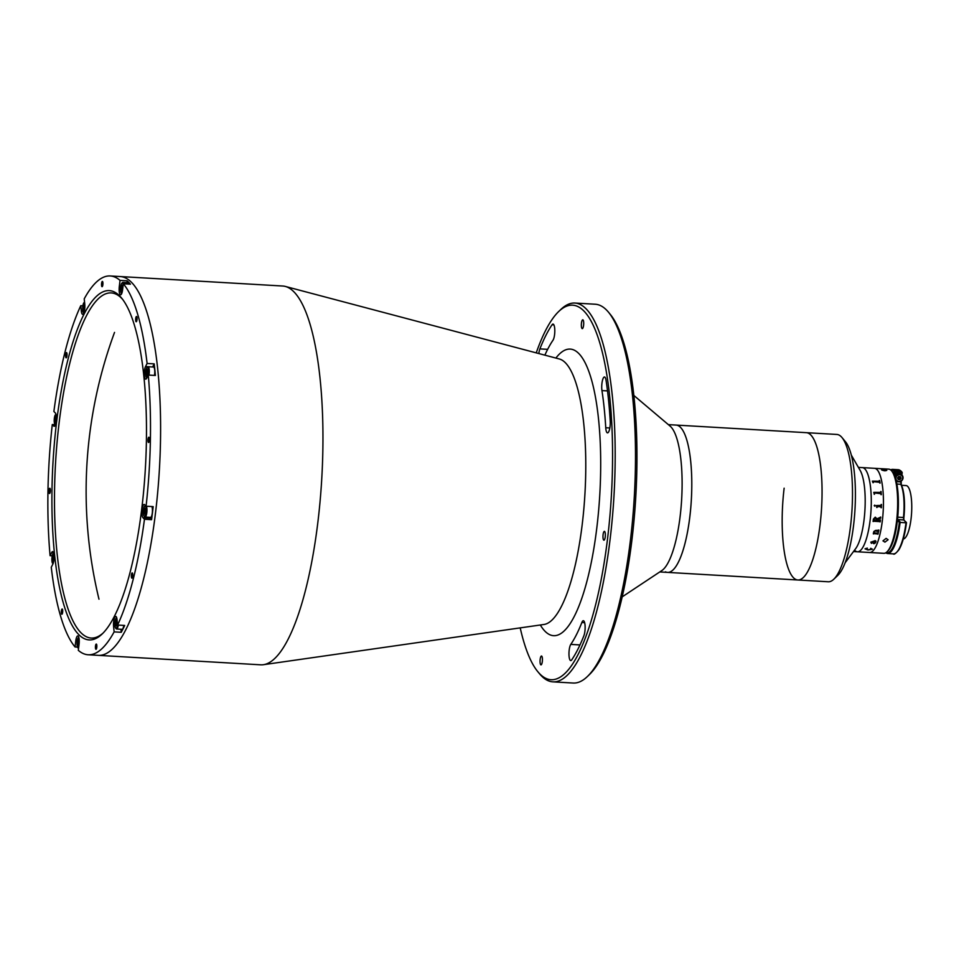 <?xml version="1.0" encoding="UTF-8"?>
<svg xmlns="http://www.w3.org/2000/svg" width="959" height="959" viewBox="0 0 959 959"><rect width="100%" height="100%" fill="white"/><g stroke="black" fill="none" stroke-linecap="round" stroke-linejoin="round"><path stroke-width="1.44" d="M77.223 641.056L75.773 640.972A6.749 1.786 -86.7 0 1 77.811 635.913A6.749 1.786 -86.7 0 1 79.058 644.34L78.314 650.334A189.726 50.216 -86.7 0 0 88.144 654.769L98.286 655.357A189.726 50.216 -86.7 0 0 155.454 513.353A189.726 50.216 -86.7 0 1 98.286 655.357L260.644 664.815A189.726 50.216 -86.7 0 0 263.353 664.707A189.726 50.216 -86.7 0 0 317.801 522.811A189.726 50.216 -86.7 0 0 285.398 286.453A189.726 50.216 -86.7 0 0 282.713 286.022L110.213 275.964A189.726 50.216 -86.7 0 0 84.224 298.86L84.776 304.195A6.749 1.786 -86.7 0 1 84.68 309.301A6.749 1.786 -86.7 0 1 82.654 314.348A6.749 1.786 -86.7 0 1 81.323 311.04L80.772 305.693A189.726 50.216 -86.7 0 0 53.884 411.483L55.394 413.041A6.749 1.786 -86.7 0 1 56.233 421.241A6.749 1.786 -86.7 0 1 54.207 426.287A6.749 1.786 -86.7 0 1 53.788 426.072L52.289 424.525L55.059 424.693M155.454 513.353A189.726 50.216 -86.7 0 0 120.366 276.564A189.726 50.216 -86.7 0 1 155.454 513.353M520.21 627.881A187.616 49.652 -86.7 0 0 537.783 671.648A187.616 49.652 -86.7 0 0 607.491 539.198A187.616 49.652 -86.7 0 0 558.773 311.435A187.616 49.652 -86.7 0 0 536.237 352.864M558.773 311.435L560.775 309.517A189.726 50.216 93.3 0 1 574.944 303.044A189.726 50.216 93.3 0 1 610.032 539.845A189.726 50.216 93.3 0 1 552.875 681.849A189.726 50.216 93.3 0 1 539.545 673.769L537.783 671.648M552.875 681.849L573.17 683.036A189.726 50.216 -86.7 0 0 587.352 676.563A189.726 50.216 -86.7 0 0 630.327 541.02A189.726 50.216 -86.7 0 0 608.581 312.31A189.726 50.216 -86.7 0 0 595.239 304.231L574.944 303.044M608.581 312.31L610.332 314.444A187.616 49.652 93.3 0 1 631.849 540.612A187.616 49.652 93.3 0 1 589.341 674.645L587.352 676.563M570.797 644.4A8.427 2.23 -86.7 0 0 569.19 650.046A8.427 2.23 -86.7 0 0 570.761 660.571A8.427 2.23 -86.7 0 0 571.696 659.9A182.342 48.262 -86.7 0 0 583.875 635.769A8.427 2.23 -86.7 0 0 585.122 626.455A8.427 2.23 -86.7 0 0 583.348 620.725A8.427 2.23 -86.7 0 0 581.849 622.511A165.475 43.79 93.3 0 1 570.797 644.4L579.967 644.939M544.868 355.142A165.475 43.79 93.3 0 1 552.971 340.265A8.427 2.23 -86.7 0 0 554.805 330.891A8.427 2.23 -86.7 0 0 553.007 324.094A8.427 2.23 -86.7 0 0 552.072 324.765A182.342 48.262 -86.7 0 0 539.893 348.896A8.427 2.23 -86.7 0 0 538.862 353.415A8.427 2.23 -86.7 0 0 538.838 353.547M583.599 325.317A4.423 1.175 93.3 0 1 582.269 328.637A4.423 1.175 93.3 0 1 581.454 323.111A4.423 1.175 93.3 0 1 582.784 319.803A4.423 1.175 93.3 0 1 583.599 325.317M606.04 380.22A8.427 2.23 -86.7 0 0 604.494 376.983A8.427 2.23 -86.7 0 0 601.952 383.3A8.427 2.23 -86.7 0 0 601.952 390.589A165.475 43.79 93.3 0 1 605.752 427.75A8.427 2.23 -86.7 0 0 607.503 432.869A8.427 2.23 -86.7 0 0 610.224 421.169A182.342 48.262 -86.7 0 0 606.04 380.22M542.314 661.554A4.423 1.175 93.3 0 1 540.984 664.863A4.423 1.175 93.3 0 1 540.169 659.336A4.423 1.175 93.3 0 1 541.499 656.028A4.423 1.175 93.3 0 1 542.314 661.554M605.237 536.884A4.423 1.175 93.3 0 1 603.906 540.193A4.423 1.175 93.3 0 1 603.091 534.666A4.423 1.175 93.3 0 1 604.422 531.358A4.423 1.175 93.3 0 1 605.237 536.884M622.163 596.882L661.734 570.641A73.783 19.528 -86.7 0 0 682.101 481.01A73.783 19.528 -86.7 0 0 670.161 426.156L633.899 395.492M665.45 571.828A73.783 19.528 -86.7 0 0 667.536 572.391A73.783 19.528 -86.7 0 0 691.787 481.574A73.783 19.528 -86.7 0 0 676.119 425.077L668.363 424.633M784.138 488.191A73.783 19.528 -86.7 0 0 797.828 579.991A73.783 19.528 -86.7 0 0 821.348 511.471A73.783 19.528 -86.7 0 0 808.509 433.24A73.783 19.528 -86.7 0 0 806.411 432.677L676.119 425.077A73.783 19.528 -86.7 0 1 678.217 425.64A73.783 19.528 -86.7 0 1 691.067 503.883A73.783 19.528 -86.7 0 1 667.536 572.391L659.768 571.936M101.594 283.385A2.637 0.695 -86.7 0 0 102.074 286.681A2.637 0.695 -86.7 0 0 102.865 284.703A2.637 0.695 -86.7 0 0 102.385 281.419A2.637 0.695 -86.7 0 0 101.594 283.385M148.058 439.186A2.637 0.695 -86.7 0 0 148.549 442.483A2.637 0.695 -86.7 0 0 149.34 440.505A2.637 0.695 -86.7 0 0 148.861 437.22A2.637 0.695 -86.7 0 0 148.058 439.186M135.71 318.448A2.637 0.695 -86.7 0 0 136.202 321.744A2.637 0.695 -86.7 0 0 136.993 319.767A2.637 0.695 -86.7 0 0 136.502 316.482A2.637 0.695 -86.7 0 0 135.71 318.448M131.407 574.873A2.637 0.695 -86.7 0 0 131.886 578.169A2.637 0.695 -86.7 0 0 132.678 576.191A2.637 0.695 -86.7 0 0 132.198 572.907A2.637 0.695 -86.7 0 0 131.407 574.873M95.492 646.03A2.637 0.695 -86.7 0 0 95.984 649.315A2.637 0.695 -86.7 0 0 96.775 647.349A2.637 0.695 -86.7 0 0 96.284 644.064A2.637 0.695 -86.7 0 0 95.492 646.03M61.364 610.967A2.637 0.695 -86.7 0 0 61.855 614.251A2.637 0.695 -86.7 0 0 62.647 612.286A2.637 0.695 -86.7 0 0 62.155 609.001A2.637 0.695 -86.7 0 0 61.364 610.967M49.017 490.229A2.637 0.695 -86.7 0 0 49.508 493.513A2.637 0.695 -86.7 0 0 50.3 491.547A2.637 0.695 -86.7 0 0 49.808 488.263A2.637 0.695 -86.7 0 0 49.017 490.229M65.68 354.542A2.637 0.695 -86.7 0 0 66.159 357.827A2.637 0.695 -86.7 0 0 66.962 355.861A2.637 0.695 -86.7 0 0 66.471 352.564A2.637 0.695 -86.7 0 0 65.68 354.542M80.772 305.693L82.882 305.825M149.616 517.333A6.749 1.786 -86.7 0 0 150.072 518.112L151.582 519.67A189.726 50.216 -86.7 0 0 152.409 513.173A189.726 50.216 -86.7 0 0 153.176 506.628L146.08 506.208A189.726 50.216 -86.7 0 0 148.285 375.065L155.382 375.472A189.726 50.216 -86.7 0 0 154.195 363.869L147.099 363.461A189.726 50.216 -86.7 0 0 123.327 283.768L130.424 284.188A189.726 50.216 -86.7 0 0 127.151 280.819L120.043 280.4A189.726 50.216 -86.7 0 0 110.213 275.964M75.773 640.972L75.042 646.965A189.726 50.216 -86.7 0 1 51.271 567.284L52.853 564.132A6.749 1.786 -86.7 0 0 53.896 560.02A6.749 1.786 -86.7 0 0 52.649 551.605A6.749 1.786 -86.7 0 0 51.666 552.528L50.084 555.681L52.23 555.8M141.716 509.073A174.97 46.308 93.3 0 1 102.086 634.067A174.97 46.308 93.3 0 1 56.641 421.66A174.97 46.308 93.3 0 1 121.661 298.141A174.97 46.308 93.3 0 1 141.716 509.073M122.536 299.256A172.86 45.744 -86.7 0 0 111.268 292.927A172.86 45.744 -86.7 0 0 59.182 422.308A172.86 45.744 -86.7 0 0 91.153 638.047A172.86 45.744 -86.7 0 0 103.081 633.072M127.151 280.819L126.924 282.629M120.043 280.4L119.312 286.393A6.749 1.786 -86.7 0 0 120.558 294.821A6.749 1.786 -86.7 0 0 122.584 289.774L123.327 283.768M77.475 647.109L75.042 646.965M121.242 632.293A189.726 50.216 -86.7 0 0 124.694 625.448L117.585 625.04L117.046 619.706A6.749 1.786 -86.7 0 0 115.703 616.385A6.749 1.786 -86.7 0 0 113.953 619.73A6.749 1.786 -86.7 0 0 113.594 626.539L114.133 631.873L121.242 632.293L120.93 629.26M146.08 506.208L144.569 504.662A6.749 1.786 -86.7 0 0 144.162 504.446A6.749 1.786 -86.7 0 0 142.04 510.284A6.749 1.786 -86.7 0 0 142.963 517.704L144.473 519.251L151.582 519.67M154.195 363.869L152.625 366.973M147.099 363.461L145.504 366.602A6.749 1.786 -86.7 0 0 144.282 374.13A6.749 1.786 -86.7 0 0 145.708 379.141A6.749 1.786 -86.7 0 0 146.691 378.206L148.285 375.065M117.585 625.04A189.726 50.216 -86.7 0 0 144.473 519.251M88.144 654.769A189.726 50.216 -86.7 0 0 114.133 631.873M52.289 424.525A189.726 50.216 -86.7 0 0 50.084 555.681M797.828 579.991L828.264 581.765A73.783 19.528 -86.7 0 0 833.779 579.248A73.783 19.528 -86.7 0 0 850.525 526.239A73.783 19.528 -86.7 0 0 842.038 437.592A73.783 19.528 -86.7 0 0 836.847 434.451L806.411 432.677A73.783 19.528 -86.7 0 1 820.089 524.465A73.783 19.528 -86.7 0 1 797.828 579.991L667.536 572.391M842.038 437.592L845.55 441.859A69.563 18.413 93.3 0 1 853.558 525.436A69.563 18.413 93.3 0 1 837.77 575.412L833.779 579.248M129.297 284.116A5.802 1.534 -86.7 0 0 128.386 282.713L122.908 282.39A5.802 1.534 -86.7 0 0 122.476 282.593L121.877 283.157A5.167 1.367 -86.7 0 0 120.702 286.849A5.167 1.367 -86.7 0 0 121.302 293.082A5.167 1.367 -86.7 0 0 121.805 293.274M123.819 283.804A5.802 1.534 -86.7 0 0 122.908 282.39M123.196 284.835A5.167 1.367 -86.7 0 0 121.877 283.157M122.788 287.328L121.601 291.08L121.505 286.01L122.32 285.207L122.788 287.328M122.512 286.07L121.505 286.01M122.572 289.043L121.146 288.959M84.608 302.624A5.167 1.367 -86.7 0 0 83.972 302.696A5.167 1.367 -86.7 0 0 82.738 310.296A5.167 1.367 -86.7 0 0 83.397 312.61A5.167 1.367 -86.7 0 0 83.901 312.814M84.608 305.106L83.793 305.058L84.596 305.034L84.848 307.407M84.824 307.791L83.253 307.695L83.793 305.058M84.812 307.899L84.332 310.296L83.517 310.32L83.253 307.695M56.054 414.492A5.167 1.367 -86.7 0 0 55.526 414.636A5.167 1.367 -86.7 0 0 54.243 419.539A5.167 1.367 -86.7 0 0 54.951 424.549A5.167 1.367 -86.7 0 0 54.999 424.609A5.167 1.367 -86.7 0 0 55.454 424.753M56.317 418.939L54.867 418.855L55.55 416.686L56.341 420.138M55.886 421.84L54.927 421.78L54.867 418.855M56.317 420.486L55.67 422.547L54.927 421.78M53.716 553.271A5.167 1.367 -86.7 0 0 53.189 553.415A5.167 1.367 -86.7 0 0 52.817 553.954A5.167 1.367 -86.7 0 0 51.882 559.013A5.167 1.367 -86.7 0 0 52.613 563.329A5.167 1.367 -86.7 0 0 53.117 563.532M52.649 556.891L53.428 555.357L54.052 556.855L53.117 561.435L52.649 556.891L54.052 556.975M53.836 560.008L52.493 559.936M78.866 637.591A5.167 1.367 -86.7 0 0 78.338 637.735A5.167 1.367 -86.7 0 0 77.176 641.427A5.167 1.367 -86.7 0 0 77.763 647.649L78.29 648.284A5.802 1.534 -86.7 0 0 78.542 648.5M77.763 647.649A5.167 1.367 -86.7 0 0 78.662 647.517M78.974 640.648L77.967 640.588L78.794 639.773L79.237 641.823M79.034 643.609L77.607 643.525L77.967 640.588M79.225 642.086L78.063 645.659L77.607 643.525M116.77 618.064A5.167 1.367 -86.7 0 0 116.243 618.195A5.167 1.367 -86.7 0 0 115.008 625.795A5.167 1.367 -86.7 0 0 115.667 628.121L116.195 628.756A5.802 1.534 -86.7 0 0 116.602 629.008L122.081 629.32A5.802 1.534 -86.7 0 0 123.771 625.4M116.602 629.008A5.802 1.534 -86.7 0 0 118.293 625.076M115.667 628.121A5.167 1.367 -86.7 0 0 117.549 624.717M117.106 623.302L115.524 623.206L116.063 620.569L116.866 620.533L116.602 625.795L115.787 625.819L115.524 623.206M116.878 620.605L116.063 620.569M144.593 516.745A5.802 1.534 -86.7 0 0 144.641 516.817A5.802 1.534 -86.7 0 0 144.701 516.877A5.802 1.534 -86.7 0 0 145.049 517.057L150.527 517.38A5.802 1.534 -86.7 0 0 152.277 513.101A5.802 1.534 -86.7 0 0 151.894 506.544M145.049 517.057A5.802 1.534 -86.7 0 0 146.787 512.777A5.802 1.534 -86.7 0 0 146.415 506.232M144.174 516.23A5.167 1.367 -86.7 0 0 146.032 512.526A5.167 1.367 -86.7 0 0 145.396 506.244A5.167 1.367 -86.7 0 0 144.701 506.256A5.167 1.367 -86.7 0 0 143.418 511.159A5.167 1.367 -86.7 0 0 144.114 516.17A5.167 1.367 -86.7 0 0 144.174 516.23M145.061 513.461L144.102 513.401L144.725 508.306L145.516 511.998L144.833 514.168L144.102 513.401M145.492 510.56L144.042 510.476M145.444 505.561A5.802 1.534 -86.7 0 0 145.288 505.681L144.701 506.256M154.435 375.425A5.802 1.534 -86.7 0 0 153.536 367.033L148.058 366.71A5.802 1.534 -86.7 0 0 147.626 366.913L147.027 367.477A5.167 1.367 -86.7 0 0 146.655 368.016A5.167 1.367 -86.7 0 0 145.72 373.075A5.167 1.367 -86.7 0 0 146.451 377.402A5.167 1.367 -86.7 0 0 147.015 377.582M148.957 375.101A5.802 1.534 -86.7 0 0 148.058 366.71M148.058 375.508A5.167 1.367 -86.7 0 0 148.405 369.551A5.167 1.367 -86.7 0 0 147.027 367.477M147.734 373.962L146.955 375.496L146.331 374.01L147.266 369.419L147.734 373.962M147.89 371.049L146.499 370.965M147.674 374.082L146.331 374.01M845.107 562.813L855.668 548.632A42.16 11.16 -86.7 0 0 864.047 519.874A42.16 11.16 -86.7 0 0 860.223 470.533L851.376 455.225M854.877 550.454A42.16 11.16 -86.7 0 0 857.43 551.785A42.16 11.16 -86.7 0 0 870.137 520.234A42.16 11.16 -86.7 0 0 862.333 467.608L858.401 467.381M881.369 507.755A42.136 11.148 -86.7 0 0 881.453 504.494L881.465 504.494A42.16 11.16 -86.7 0 1 881.369 507.755L881.069 507.731A42.16 11.16 -86.7 0 0 881.105 506.808L877.053 506.568A42.136 11.148 -86.7 0 1 877.029 507.503A42.16 11.16 -86.7 0 0 877.065 506.568L877.437 506.196M877.029 507.503L876.73 507.479A42.16 11.16 -86.7 0 0 876.754 507.035L876.502 505.609A42.16 11.16 -86.7 0 0 876.502 505.525L881.141 505.405A42.16 11.16 -86.7 0 0 881.165 504.482M874.488 494.269A42.136 11.148 -86.7 0 0 874.44 493.346L874.44 493.334A42.16 11.16 -86.7 0 1 874.5 494.269L874.2 494.257A42.16 11.16 -86.7 0 0 874.176 493.789L873.793 492.447A42.16 11.16 -86.7 0 0 873.793 492.363L880.865 492.411A42.16 11.16 -86.7 0 0 880.806 491.476L881.093 491.511A42.136 11.148 -86.7 0 1 881.297 494.664A42.16 11.16 -86.7 0 0 881.093 491.499L880.806 491.476M873.265 482.701A42.136 11.148 -86.7 0 0 873.134 481.945L873.134 481.933A42.16 11.16 -86.7 0 1 873.277 482.701L872.978 482.677A42.16 11.16 -86.7 0 0 872.918 482.305L872.414 481.202L879.451 481.274M880.074 483.096A42.136 11.148 -86.7 0 0 879.595 480.555L879.595 480.531A42.16 11.16 -86.7 0 1 880.086 483.096L879.787 483.084A42.16 11.16 -86.7 0 0 879.643 482.305L873.409 481.646M875.243 542.734L875.028 541.679L873.05 541.559L873.997 543.297L875.243 542.734M876.61 519.49L875.267 517.98L873.649 519.394A42.16 11.16 -86.7 0 1 873.589 519.838L876.502 520.365A42.16 11.16 -86.7 0 0 876.61 519.49M872.33 549.075L867.931 549.986L865.018 548.776L867.332 548.116L865.234 549.004M867.344 548.212L865.282 548.836L868.147 549.735L871.983 549.267L870.604 548.392M872.414 481.202A42.16 11.16 -86.7 0 0 872.402 481.13L879.451 481.262A42.16 11.16 -86.7 0 0 879.295 480.519M873.793 492.363L880.865 492.411M881.297 494.676L881.009 494.652A42.16 11.16 -86.7 0 0 880.949 493.705L874.752 492.974M876.502 505.525L881.141 505.393M874.224 505.645L875.315 505.717L874.728 506.244L874.752 505.117L874.728 506.244M875.267 517.177L876.934 518.807L880.422 517.321A42.16 11.16 -86.7 0 0 880.446 517.069L880.734 517.093A42.16 11.16 -86.7 0 1 880.626 518.256L876.91 519.514A42.16 11.16 -86.7 0 1 876.802 520.389L880.098 520.222A42.16 11.16 -86.7 0 0 880.134 519.982L880.422 519.994A42.16 11.16 -86.7 0 1 880.194 521.876L879.894 521.864A42.16 11.16 -86.7 0 0 879.93 521.624L873.421 521.24A42.16 11.16 -86.7 0 1 873.385 521.48L873.086 521.468A42.16 11.16 -86.7 0 0 873.385 519.095L875.267 517.177L876.934 518.795M877.593 533.12L878 532.808A42.16 11.16 -86.7 0 0 878.036 532.629L878.336 532.641A42.16 11.16 -86.7 0 1 877.988 534.175L877.689 534.163A42.16 11.16 -86.7 0 0 877.737 533.983L873.721 533.612A42.16 11.16 -86.7 0 1 873.649 533.923L873.349 533.911A42.16 11.16 -86.7 0 0 873.409 533.648L873.373 532.952A42.16 11.16 -86.7 0 0 873.385 532.88L874.32 532.928L873.781 531.55L875.507 530.423L878.54 530.255A42.16 11.16 -86.7 0 0 878.576 530.051L878.876 530.075A42.16 11.16 -86.7 0 1 878.54 531.682L878.252 531.658A42.16 11.16 -86.7 0 0 878.288 531.478L875.255 530.95L874.069 531.622L874.74 532.952L877.593 533.12M875.076 540.6L875.975 541.212L875.507 542.794L873.925 543.741L872.666 542.842L872.75 541.547L871.12 542.147L871.419 543.405L870.82 542.147L875.028 540.756A42.16 11.16 -86.7 0 0 875.076 540.612L875.987 541.224L875.519 542.806L873.925 543.717L872.666 542.842M871.983 549.267L870.796 548.308L872.27 549.303L867.931 549.998L865.018 548.8M886.967 551.881A42.16 11.16 -86.7 0 0 896.509 521.768A42.16 11.16 -86.7 0 0 891.678 470.941L892.553 472.008A41.105 10.885 93.3 0 1 897.276 521.564A41.105 10.885 93.3 0 1 887.962 550.922L886.967 551.881A42.16 11.16 -86.7 0 1 883.814 553.319L869.609 552.492A42.16 11.16 -86.7 0 0 882.831 516.038A42.16 11.16 -86.7 0 0 877.065 469.646A42.16 11.16 -86.7 0 0 874.512 468.316L862.333 467.608A42.16 11.16 -86.7 0 1 864.886 468.939A42.16 11.16 -86.7 0 1 870.652 515.331A42.16 11.16 -86.7 0 1 857.43 551.785L853.498 551.557M872.75 541.547L871.12 542.135L871.419 543.381L870.82 542.135M875.231 542.722L875.016 541.655L873.038 541.547L873.002 542.518M875.315 541.679L875.507 542.794M875.723 541.068L875.028 540.744M877.689 534.151L877.976 534.163A42.136 11.148 -86.7 0 0 878.336 532.641M878.288 531.466L875.243 530.938L874.057 531.61L874.728 532.94M878.864 530.075A42.136 11.148 -86.7 0 1 878.54 531.67L878.252 531.658M874.308 532.916L873.769 531.538M873.409 533.636L873.361 532.94M877.725 533.971L873.709 533.6A42.136 11.148 -86.7 0 1 873.637 533.911L873.349 533.899M876.166 518.256L875.267 517.98L873.637 519.394A42.136 11.148 -86.7 0 1 873.589 519.826L873.865 520.21M879.918 521.612L873.409 521.24A42.136 11.148 -86.7 0 1 873.385 521.48L873.098 521.456M880.422 519.994A42.136 11.148 -86.7 0 1 880.194 521.876L879.894 521.852M876.802 520.377L876.802 520.377A42.136 11.148 -86.7 0 0 876.898 519.514L880.614 518.244A42.136 11.148 -86.7 0 0 880.734 517.093M903.282 539.018A26.768 7.085 -86.7 0 0 911.038 518.987A26.768 7.085 -86.7 0 0 906.087 485.566L901.604 485.314M891.678 470.941A42.16 11.16 -86.7 0 0 888.717 469.143L874.512 468.316A42.16 11.16 -86.7 0 1 882.304 520.941A42.16 11.16 -86.7 0 1 869.609 552.492L857.43 551.785M884.797 470.797C881.105 470.09 880.674 469.646 883.515 469.49C887.219 470.03 887.65 470.461 884.797 470.797L886.775 470.389M881.549 469.754L883.515 469.49M884.929 542.135L882.963 540.864L886.116 538.383L888.106 539.749L884.929 542.135M885.984 552.672A41.525 10.993 -86.7 0 0 899.326 522.391L906.435 522.811A41.525 10.993 93.3 0 1 896.797 552.132M901.076 471.432L900.549 470.785A42.16 11.16 -86.7 0 0 898.259 469.706L900.909 470.929M901.16 481.166L901.304 484.882A29.933 7.924 93.3 0 1 903.905 517.416L903.45 517.5A30.568 8.092 -86.7 0 0 900.801 484.283L896.905 484.055M906.471 522.679C904.864 534.978 902.347 543.993 898.943 549.723C895.802 553.523 893.932 554.913 893.344 553.882A42.16 11.16 -86.7 0 0 906.051 522.319L903.726 519.934L903.45 517.5L897.744 517.165M906.387 522.451L903.726 519.934L897.84 519.586L900.165 521.984A42.16 11.16 93.3 0 1 887.459 553.535L885.589 552.899M890.431 469.766L892.373 469.359A42.16 11.16 93.3 0 1 894.663 470.437L900.549 470.785M894.663 470.437L893.98 471.013A41.525 10.993 -86.7 0 0 890.803 470.042M893.656 473.65L893.98 471.013M897.576 518.831L897.84 519.586M901.88 472.296A41.525 10.993 93.3 0 1 902.191 472.727L901.916 475.017M903.893 517.476A2.745 0.731 -86.7 0 0 904.001 520.018M901.064 471.313L895.179 470.965A42.16 11.16 93.3 0 1 895.922 471.948L901.808 472.296A42.16 11.16 -86.7 0 0 901.064 471.313L901.592 471.96M898.355 479.548A2.637 2.469 135.8 0 0 899.506 479.152L899.974 479.644L898.223 479.536L897.528 477.966L898.595 476.479L900.357 476.587L901.04 478.169L899.974 479.644M901.52 474.609L901.808 472.296M895.622 474.333L895.922 471.948L895.095 472.308A41.525 10.993 -86.7 0 0 894.495 471.54L894.124 474.549M899.326 522.391L897.408 520.425M899.998 476.563A2.637 2.469 -44.2 0 1 897.864 478.721M894.495 471.54L895.179 470.965M895.095 472.308L894.663 475.784A4.004 3.752 -44.2 0 1 901.136 474.214L902.035 475.137A4.004 3.752 -44.2 0 1 900.333 481.538A4.004 3.752 -44.2 0 1 896.174 480.603M899.47 479.116L900.537 477.642L901.04 478.169M555.884 358.067A143.502 37.976 93.3 0 1 593.118 385.914A143.502 37.976 93.3 0 1 596.774 528.181A143.502 37.976 93.3 0 1 540.325 624.992M544.041 624.477L543.945 624.477A133.157 35.243 -86.7 0 0 582.161 524.885A133.157 35.243 -86.7 0 0 559.409 359.002L285.398 286.453M539.893 348.896L547.649 349.34M605.752 427.75L609.828 427.978M601.952 390.589L607.515 390.912M552.072 324.765L553.87 324.861M581.849 622.511L584.642 622.667M53.524 552.636L51.666 552.528M120.762 286.477L119.312 286.393M82.858 311.124L81.323 311.04M54.627 426.132L53.788 426.072M115.128 626.635L113.594 626.539M150.072 518.112L142.963 517.704M147.878 366.734L145.504 366.602M903.917 517.452C905.224 502.828 904.337 491.871 901.256 484.571L900.633 481.85L899.494 481.79M896.413 481.61L897.96 481.694M901.088 481.73A2.745 0.731 -86.7 0 0 901.148 484.415M895.322 477.582A4.004 3.752 -44.2 0 1 902.035 475.137L903.03 478.193C901.688 481.802 899.434 482.653 896.293 480.723L896.174 480.615M902.635 478.253A3.476 3.261 135.8 0 0 899.698 474.705A3.476 3.261 135.8 0 0 895.934 477.87A3.476 3.261 135.8 0 0 898.871 481.43A3.476 3.261 135.8 0 0 902.635 478.253M114.529 332.413A458.917 458.917 0 0 0 98.981 599.195M543.945 624.477L263.353 664.707M144.114 516.17L144.641 516.817M898.259 469.706L892.373 469.359M893.344 553.882L887.459 553.535M901.46 471.504L902.191 472.463"/></g></svg>

